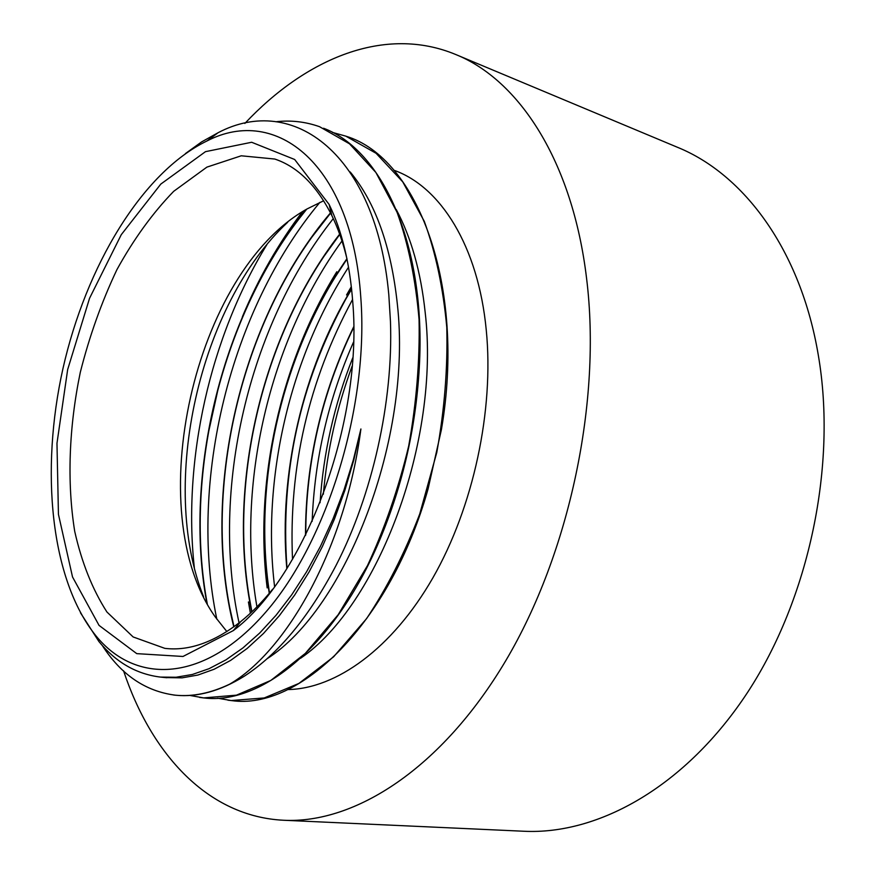 <?xml version="1.0" encoding="UTF-8"?>
<svg xmlns="http://www.w3.org/2000/svg" width="875" height="875" viewBox="0 0 875 875"><rect width="100%" height="100%" fill="white"/><g stroke="black" fill="none" stroke-linecap="round" stroke-linejoin="round"><path stroke-width="1.31" d="M272.639 589.225C262.292 602.011 251.639 612.806 240.669 621.622C214.222 642.305 188.956 651.219 164.861 648.364L133.142 636.956L106.936 612.019C92.498 589.564 81.758 562.68 74.714 531.366C66.839 482.311 68.939 427.197 80.292 372.356C89.447 336.131 101.653 301.886 116.933 269.609C133.733 239.116 152.655 213.019 173.698 191.319L206.894 167.125L241.248 155.794L274.805 159.042C297.806 166.786 316.827 185.653 331.887 215.655C338.034 228.309 343.044 242.627 346.916 258.617M352.767 302.225C349.869 263.528 341.994 230.934 329.12 204.444L294.667 159.491L251.661 142.264L205.483 151.659L160.803 184.089L121.264 234.686L89.567 298.244L67.67 369.523L56.973 443.308L58.439 514.314L72.527 576.975L99.05 625.395L136.752 653.636L182.995 656.469L233.373 630.569C305.069 576.92 363.114 422.57 352.767 302.225M226.866 631.564L215.338 617.05C140.098 511.689 193.955 271.994 307.038 208.95L323.663 200.758M360.806 297.598C351.969 163.855 276.172 104.902 206.861 141.028C141.881 172.55 86.034 266.394 62.978 368.462C40.152 470.586 50.487 579.305 95.747 635.589C135.723 685.005 204.4 683.102 265.902 611.964C327.381 541.352 369.042 405.759 360.806 297.598M352.122 366.144C336.82 407.564 327.228 450.264 323.334 494.255M320.064 502.753C323.378 452.889 334.272 404.567 352.745 357.809M185.434 153.573L201.633 141.892L218.214 132.661C292.808 93.297 376.141 153.464 388.806 294.777L390.458 321.486C393.323 401.92 372.334 494.791 336.197 565.141C308.963 617.148 278.228 654.237 244.005 676.386L229.709 684.141C287.47 650.475 345.625 546.831 360.905 428.98L353.347 459.889L343.995 490.022L332.981 518.941L320.48 546.263L306.677 571.627L291.791 594.705L276.052 615.256L259.678 633.052L242.911 647.948L225.958 659.837L209.048 668.686L192.38 674.472L176.116 677.239L160.442 677.086C136.38 674.122 115.883 662.288 98.941 641.561L80.456 612.773M353.686 327.392C321.858 393.083 305.878 462.262 305.747 534.92M351.619 289.166L345.559 299.556C299.95 383.425 280.394 472.467 286.891 566.672L287.033 568.312M347.003 259.044L335.256 276.981C280.536 365.356 255.227 480.714 268.002 582.455L269.467 593.075M339.752 234.456L323.848 256.528C259.798 352.253 230.803 483.952 249.003 595.853L251.923 611.778M330.619 213.095L312.003 236.983C238.667 338.8 206.073 486.85 229.808 607.873L234.019 626.708M306.731 209.125L299.305 218.509C220.358 321.53 183.662 477.181 207.288 603.947M351.345 286.683L346.566 294.952M336.788 271.764C280.153 363.322 254.023 482.398 267.17 587.88M248.412 601.967L250.392 613.222M299.797 217.427L302.334 211.838C278.502 243.261 258.519 278.239 242.375 316.783M218.848 385.623L207.769 435.717M353.686 326.834C321.606 392.842 305.539 462.372 305.495 535.423M351.575 288.739C302.367 370.486 278.491 474.305 286.814 568.673M346.938 258.694C282.012 352.056 252.12 481.928 269.248 593.337M339.642 234.161C261.253 335.202 226.002 488.042 251.705 611.997M330.498 212.844C240.122 319.211 200.014 493.117 233.789 626.872M194.327 567.634C182.547 459.637 210.055 337.203 266.897 244.628M306.064 209.519C222.556 312.091 182.809 472.784 206.861 603.159M244.005 676.397C220.139 691.075 197.411 697.364 175.831 695.242L173.425 694.98M323.553 128.242C381.577 149.877 424.944 242.277 419.606 361.309C416.752 424.32 403.277 484.28 379.192 541.209C334.633 646.417 260.914 705.119 203.995 697.955L199.642 697.43M345.516 136.041L346.128 136.259C417.408 157.85 466.156 285.261 441.427 429.548L428.05 489.07C389.977 623.973 299.327 710.577 231.492 700.591L227.938 700.186M229.709 684.152C210.766 693.186 192.686 696.872 175.47 695.198C145.502 691.403 121.078 674.778 102.189 645.345M275.887 121.756C290.806 120.039 305.353 121.68 319.528 126.689L349.508 143.817L375.889 172.484L397.097 212.319C408.352 243.983 415.669 279.694 419.059 319.441C419.891 360.795 416.423 403.025 408.658 446.141C398.442 488.677 384.705 528.522 367.434 565.677L338.177 614.72L305.342 653.384L270.856 680.422L236.447 695.166L203.645 697.9L189.788 695.428M332.413 132.398L345.8 136.139L376.075 153.289L402.741 181.858L424.288 221.342C435.706 252.733 443.209 288.083 446.786 327.37C447.803 368.211 444.467 409.905 436.789 452.463L419.738 513.986C404.764 553.055 387.023 587.967 366.516 618.712L333.594 656.819L298.922 683.419L264.261 697.944L231.153 700.547L217.623 698.195M300.573 658.273C378.033 605.478 440.387 441.252 425.173 312.364C420.864 271.742 411.217 237.464 396.233 209.508M267.028 658.777C346.062 608.584 412.431 438.036 397.359 304.281C391.213 246.597 375.484 202.475 350.186 171.948M165.309 677.589L182.098 677.852L197.936 675.041L214.178 669.233L230.639 660.395L247.133 648.473L263.441 633.522L279.344 615.683L294.634 595.109L309.05 572.009L322.361 546.591L334.381 519.203L344.914 490.197L353.806 459.988L360.905 428.98M216.814 619.161C188.245 481.819 229.917 310.209 319.867 202.377M239.061 622.902C210.219 490.514 248.238 325.752 333.288 218.608M256.944 606.867C235.889 485.461 269.019 341.6 341.972 240.964M274.586 586.589C261.658 479.38 289.439 358.498 348.545 267.17M292.512 559.355C288.575 467.469 308.591 380.844 352.559 299.48M312.156 521.38C314.519 459.123 328.3 399.372 353.5 342.114M244.858 123.43C306.053 58.286 384.858 25.091 455.689 54.491L677.534 147.317C743.87 174.223 800.767 250.075 818.344 355.381C837.113 464.8 809.32 597.964 747.753 692.136C685.978 786.384 598.642 834.947 523.862 831.25L283.631 820.258C207.933 816.583 151.298 754.294 123.539 670.742M203.547 596.717C158.823 484.597 199.292 304.489 287.667 222.283M393.837 170.22C440.322 186.441 478.253 245.919 486.259 330.072C494.189 410.32 473.364 507.117 432.852 577.905C392.197 648.67 336.153 688.745 287.831 689.577M455.689 54.491C518.908 79.931 572.589 160.923 586.6 278.578C601.737 400.761 569.625 553.055 505.706 660.789C441.602 768.688 354.845 823.9 283.631 820.258M331.887 215.655L329.12 204.444M240.669 621.622L233.373 630.569M95.747 635.589L98.941 641.561M206.861 141.028L218.203 132.65M419.223 361.987L419.606 361.309M379.127 540.444L379.192 541.209M160.442 677.086L166.852 677.742"/></g></svg>
